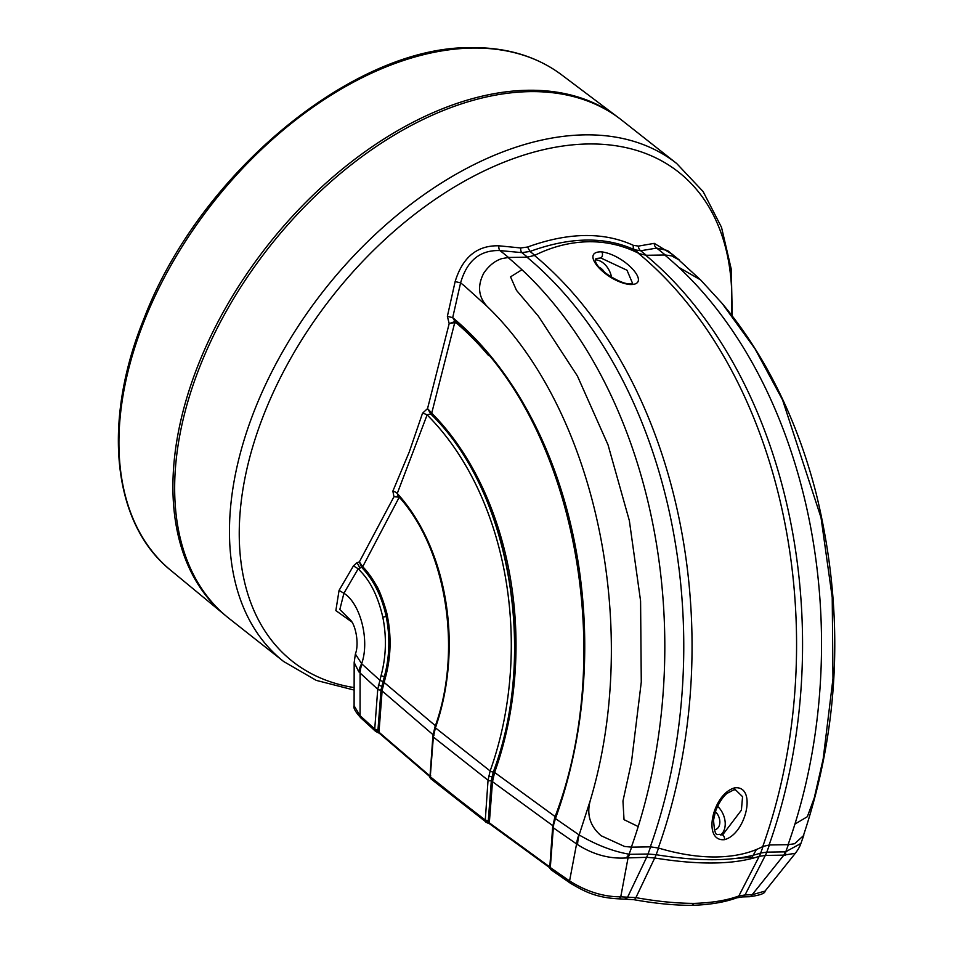 <?xml version="1.0" encoding="UTF-8"?>
<svg xmlns="http://www.w3.org/2000/svg" width="953" height="953" viewBox="0 0 953 953"><rect width="100%" height="100%" fill="white"/><g stroke="black" fill="none" stroke-linecap="round" stroke-linejoin="round"><path stroke-width="1.43" d="M724.423 839.676C701.861 841.797 712.737 793.42 734.87 787.809C757.159 785.522 746.199 834.113 724.423 839.676A3.419 2.216 -101.6 0 0 723.815 836.222A3.419 2.216 -101.6 0 0 721.552 834.84L721.552 834.84A3.419 2.216 -101.6 0 0 721.314 834.911M733.679 789.93L727.306 793.23C727.163 793.158 720.587 797.995 715.465 811.42L713.535 820.14C715.143 840.76 717.228 832.386 721.552 834.84L722.993 834.411L741.398 810.169L742.566 796.684L735.418 789.727L733.679 789.93A3.419 2.192 78.1 0 0 734.87 787.809M628.67 283.768L632.625 283.506L627.003 270.235L600.855 257.989L595.97 258.525L595.363 260.693C596.471 269.806 620.51 283.815 628.67 283.768L628.67 283.768A3.419 2.025 95.7 0 1 629.778 284.518C605.894 281.719 578.554 251.199 601.677 251.854C625.287 255.023 652.745 285.483 629.778 284.518M611.552 277.204A17.964 12.437 67.4 0 0 595.232 259.824M714.285 829.753A10.757 7.457 67.4 0 0 716.132 829.289A10.757 7.457 67.4 0 0 719.837 821.557A10.757 7.457 67.4 0 0 715.393 811.658M788.071 844.68A444.229 308.903 -90.9 0 0 794.921 824.083L807.346 816.697L814.291 797.84L823.178 758.91L832.97 678.667L832.219 597.4L821.021 517.61L782.544 399.855L754.931 348.667L722.088 303.364L700.61 279.932L678.655 267.257A444.229 308.903 -90.9 0 0 664.896 255.13M629.349 520.636L640.583 600.986L641.274 682.086L631.47 762.126L622.964 801.032L624.024 819.663L638.212 826.561A444.229 308.903 -90.9 0 0 521.946 269.735L510.546 276.846L516.478 290.343L538.469 316.301L577.411 375.994L608.05 444.896L629.349 520.636M717.561 806.25A17.964 12.437 -112.6 0 1 720.551 834.971M721.731 834.816L722.993 834.411M599.52 267.471A10.757 7.457 -112.6 0 1 604.416 272.141M735.418 858.474L752.072 857.259L756.408 849.516M354.099 705.792C353.122 707.829 355.398 711.891 360.913 717.954L360.913 717.954A4.789 3.395 -47.2 0 1 360.067 715.655L354.099 705.792L354.171 662.549L358.816 671.829L377.745 689.245L374.732 729.033L360.067 715.655L360.079 673.021A30.794 21.8 133.1 0 1 361.973 664.038L361.652 663.669A30.794 19.394 144.8 0 0 358.816 671.829M429.815 775.861L378.984 732.202L377.936 730.379L374.732 729.033L375.649 731.416L360.913 717.954M378.258 731.535L377.555 732.392L375.649 731.416M350.621 620.26L339.828 609.515L343.914 593.266L358.221 568.762L362.223 573.087C371.563 583.462 378.424 598.162 382.808 617.187L386.179 616.436C390.242 636.807 389.658 656.82 384.416 676.487L381.021 689.853L377.936 730.379A2.228 1.549 159.9 0 1 374.994 730.439M380.95 690.711L382.105 690.925L378.984 732.202A2.228 1.549 131.9 0 0 379.365 733.274L377.555 732.392M485.208 821.236L485.28 821.438A2.228 1.644 -23.7 0 0 488.27 821.105L491.343 780.59L493.297 772.025A2.394 0.822 19.7 0 1 490.14 770.965L435.414 727.83A2.394 0.81 19.3 0 1 434.913 727.044C462.908 650.875 446.409 547.868 398.092 495.917L397.258 493.451L427.111 414.912A276.882 192.53 89.1 0 1 490.14 770.965L488.043 780.209L485.208 821.236A2.228 1.608 -18.5 0 0 488.222 820.998L484.97 819.866L457.095 798.292L430.268 776.719L430.673 775.599M485.28 821.438L430.959 778.887L430.268 776.719L433.341 737.038L488.043 780.209A2.394 1.37 4.4 0 0 491.343 780.59M487.412 822.796A2.228 0.786 -76.8 0 0 487.662 823.011L487.662 823.011A2.228 0.786 -76.8 0 0 488.555 822.117L491.319 781.555L492.498 781.686L494.607 772.442L555.444 816.804M485.911 822.248L489.687 823.892A2.228 1.334 -52.8 0 1 489.318 822.844L488.555 822.117M550.215 867.29L489.318 822.844L492.498 781.686L553.348 826.072M551.823 869.791L550.298 868.743A2.228 1.668 162.8 0 1 549.75 867.23M550.298 868.743L550.31 866.372M429.994 777.517A2.228 1.644 -23.7 0 0 430.041 777.672L430.041 777.672A2.228 1.644 -23.7 0 0 430.399 778.136M434.913 727.044L432.876 736.145L429.934 777.374A2.228 1.608 -18.5 0 0 430.315 777.934M488.639 776.159L492.058 776.85L491.319 781.555M382.808 617.187C386.751 636.973 386.179 656.414 381.093 675.51L377.745 689.245A2.394 1.37 4.4 0 0 381.021 689.853L382.189 690.091L385.608 676.833C390.897 656.951 391.492 636.723 387.383 616.162C387.025 611.683 379.628 589.812 376.673 586.131C372.146 578.006 367.489 571.526 362.712 566.701L399.259 497.168L393.958 496.739L359.364 561.889L356.922 562.758L353.432 565.891L339.065 590.384L335.861 610.587L351.991 622.095M382.189 690.091L382.105 690.925L433.949 735.478M749.57 896.713L749.57 896.713A4.789 3.3 -91.7 0 0 752.143 894.736L765.068 891.079C765.235 893.366 760.065 895.248 749.57 896.713L742.458 896.928A4.789 3.3 -91.7 0 0 745.032 894.95L752.143 894.736L783.854 855.139L765.319 855.437L759.231 856.33L738.825 895.999L745.032 894.95L765.319 855.437A30.794 21.538 89.7 0 0 766.76 852.137L766.784 852.137A30.794 21.407 89.1 0 1 766.748 852.256A30.794 21.407 89.1 0 1 765.366 855.437M694.356 903.373C712.094 902.825 726.913 900.359 738.825 895.999A4.789 4.098 -110.2 0 1 736.8 897.833L736.8 897.833C724.518 902.312 709.497 904.814 691.747 905.35L694.356 903.373C676.844 903.384 657.356 901.467 635.901 897.631L620.76 896.821C603.571 896.892 586.5 891.603 569.572 880.929L550.31 867.552L553.324 827.823L577.589 844.632C593.135 854.555 609.348 858.998 626.204 857.962L646.634 857.319L654.782 857.998C699.431 865.193 734.239 864.645 759.196 856.342L759.231 856.33A30.794 26.362 70.3 0 0 760.673 853.042L766.76 852.137M554.015 822.094L553.324 827.823A2.394 1.37 4.3 0 1 552.669 826.787L549.738 868.028L550.905 869.684L570.263 883.121C583.415 890.876 595.196 897.583 618.044 898.798L633.614 899.644C654.842 903.444 674.2 905.35 691.675 905.35L691.747 905.35M618.044 898.798A4.789 3.359 -90.1 0 0 620.76 896.821L628.098 857.605A30.794 21.407 89.1 0 0 629.468 854.436A30.794 21.407 89.1 0 0 629.516 854.317L629.087 854.198A30.794 23.837 117.9 0 1 626.204 857.962M432.876 736.145A2.394 1.37 4.4 0 0 433.341 737.038L435.414 727.83A187.598 130.454 -90.9 0 0 397.258 493.451A4.586 2.037 24.5 0 0 392.862 491.129L393.958 496.739L398.938 496.406M493.225 777.1L492.058 776.85L493.487 772.073L494.607 772.442A280.027 194.722 -90.9 0 0 431.721 413.149L454.748 322.591L456.749 323.317A371.956 258.644 89.1 0 1 488.46 355.433M339.065 590.384L343.914 593.266C360.568 603.571 369.931 640.75 361.652 663.669L355.374 654.02L354.171 662.549M384.166 681.633L382.999 681.24A2.394 0.762 17.9 0 1 379.711 680.132L361.973 664.038M353.432 565.891L358.221 568.762L359.877 568.214A2.394 1.382 -44.4 0 1 361.628 567.333L362.712 566.701M436.021 726.269L382.939 681.431M769.393 844.966A444.229 308.903 89.1 0 1 766.784 852.137L785.272 851.851A30.794 21.407 89.1 0 1 785.224 851.97A30.794 21.407 89.1 0 1 783.854 855.139L795.338 853.28C798.161 849.576 800.02 846.288 800.913 843.429L785.796 851.72A30.794 16.284 68.1 0 1 785.308 855.437M633.614 899.644A4.789 2.204 -79.8 0 0 635.901 897.631L654.723 857.986A30.794 14.188 99.9 0 0 656.117 854.698L648.028 854.019A30.794 21.276 88.5 0 1 646.634 857.319L627.777 896.809A4.789 3.359 -90.1 0 1 625.061 898.786M577.589 844.632A30.794 17.345 118.1 0 1 579.15 834.947L590.372 800.186C586.381 814.315 589.99 826.18 601.176 835.769L624.513 846.455L631.648 847.146A444.229 308.903 -90.9 0 1 629.087 854.198C613.065 851.434 596.423 845.013 579.15 834.947L578.876 834.78A30.794 16.356 124.3 0 0 576.577 843.917L569.572 880.929A4.789 2.549 -55.5 0 0 570.263 883.121M553.919 823.761L555.444 818.567A375.53 261.134 -90.9 0 0 452.699 317.647L460.597 282.862C466.994 260.634 480.109 249.877 499.944 250.579L521.91 252.64L530.023 251.437C570.108 236.844 604.952 236.296 634.543 249.781L640.702 250.758L656.653 248.102L667.481 250.508L679.62 260.229L671.722 255.892L665.242 254.987L646.277 255.285L639.32 253.653C623.262 245.433 606.275 241.466 588.346 241.752C570.097 242.145 552.24 246.66 534.788 255.309L530.023 251.437L527.569 247.03L520.719 247.959L498.884 245.803C477.203 245.219 462.622 257.143 455.141 281.588L447.374 316.336L449.185 323.603L427.54 408.587L422.513 413.245L409.337 451.782L392.862 491.129M493.297 772.025C538.171 652.984 509.664 490.056 430.637 413.888L430.756 413.816C509.867 489.973 538.397 652.996 493.487 772.073M430.434 413.316L431.399 412.732L427.54 408.587L430.756 413.816L431.721 413.149M422.513 413.245A4.586 1.215 17.3 0 1 427.111 414.912L430.637 413.888M785.272 851.851L785.796 851.72A444.229 308.903 -90.9 0 0 788.357 844.668L769.405 844.966L763.079 846.407C750.404 853.066 734.977 856.58 716.799 856.95C698.859 857.235 679.453 854.281 658.559 848.063L650.613 846.848A444.229 308.903 89.1 0 1 648.004 854.019A30.794 21.407 89.1 0 1 647.957 854.138A30.794 21.407 89.1 0 1 646.575 857.319M759.196 856.342A30.794 26.47 71 0 0 760.661 853.054C735.68 861.357 700.836 861.905 656.14 854.71A30.794 14.069 99.4 0 1 654.782 857.998M578.876 834.78L555.444 818.567A2.394 0.822 19.9 0 1 554.741 817.603C619.367 649.672 572.288 416.27 455.046 321.578L452.699 317.647L447.374 316.336M800.913 843.429L803.772 835.388L794.635 843.715L788.357 844.668M631.648 847.146L650.613 846.848M590.372 800.186C641.548 628.801 596.101 411.327 487.317 306.592C478.394 297.074 477.191 285.948 483.719 273.213C488.782 265.792 494.774 260.943 501.671 258.656L508.521 257.465L527.486 257.167L534.788 255.309M283.732 661.561L228.923 618.33A317.206 198.331 -51.7 0 1 228.124 307.974A317.206 198.331 -51.7 0 1 529.761 91.631A317.206 198.331 -51.7 0 1 621.868 120.257L676.666 163.487A317.206 198.331 128.3 0 0 584.558 134.861A317.206 198.331 128.3 0 0 282.922 351.216A317.206 198.331 128.3 0 0 283.732 661.561L316.265 680.382L354.123 690.067M672.83 254.665L654.27 243.349L638.462 246.1L633.388 245.35C603.571 231.698 568.298 232.258 527.569 247.03M449.185 323.603L454.748 322.591L454.39 321.757L449.185 323.603M362.688 566.69L359.364 561.889L361.628 567.333C373.576 579.865 381.76 596.233 386.179 616.436L387.383 616.162M356.922 562.758A4.825 0.75 -117.5 0 1 359.877 568.214A2.394 1.382 -44.4 0 0 358.959 569.513M455.331 321.828L454.39 321.757M487.317 306.592L464.456 285.936A409.552 284.78 -90.9 0 0 460.597 282.862L455.141 281.588M508.521 257.465A444.229 308.903 -90.9 0 0 499.944 250.579A4.825 2.668 95.9 0 1 498.884 245.803M527.486 257.167A444.229 308.903 89.1 0 0 521.91 252.64A4.825 2.823 94.8 0 1 520.719 247.959M646.277 255.285A444.229 308.903 89.1 0 0 640.702 250.758A4.825 3.812 81.5 0 1 638.462 246.1M665.242 254.987A444.229 308.903 -90.9 0 0 656.653 248.102A4.825 3.907 79.4 0 1 654.27 243.349M600.855 257.989A3.419 2.049 -84.3 0 0 602.439 255.154A3.419 2.049 -84.3 0 0 601.677 251.854M794.921 824.083A444.229 308.903 -90.9 0 0 678.655 267.257M645.931 255.428A444.229 308.903 89.1 0 1 769.107 844.977M534.466 255.464A445.873 310.047 89.1 0 1 658.297 847.991M762.745 846.55A445.873 310.047 -90.9 0 0 638.975 253.796M631.362 847.157A444.229 308.903 -90.9 0 0 638.212 826.561M650.315 846.86A444.229 308.903 -90.9 0 0 527.14 257.31M521.946 269.735A444.229 308.903 -90.9 0 0 508.187 257.608M378.329 685.243L382.82 686.434M434.354 731.451L433.937 733M381.093 675.51A2.394 0.667 15.4 0 0 384.416 676.487L385.608 676.833M648.028 854.019L629.516 854.317M760.661 853.054A445.873 310.047 -90.9 0 0 763.079 846.407M656.14 854.71A445.873 310.047 -90.9 0 0 658.559 848.063M639.32 253.653A445.873 310.047 -90.9 0 0 634.543 249.781A4.825 3.729 115.3 0 1 633.388 245.35M354.135 687.578A311.631 194.841 -51.7 0 1 261.634 420.297A311.631 194.841 -51.7 0 1 588.096 143.974A311.631 194.841 -51.7 0 1 731.404 314.883M170.766 570.335C112.144 523.423 101.911 421.464 144.058 318.409C198.974 174.196 353.075 46.113 470.996 47.65C506.448 47.197 536.658 56.275 561.651 74.858A315.574 197.307 128.3 0 0 472.2 48.067A315.574 197.307 128.3 0 0 173.196 261.432A315.574 197.307 128.3 0 0 170.766 570.335L225.003 615.126A317.146 198.295 -51.7 0 1 227.445 304.686A317.146 198.295 -51.7 0 1 527.95 90.261A317.146 198.295 -51.7 0 1 617.842 117.183L618.509 117.695M722.088 303.364C739.218 323.758 754.597 346.296 768.213 370.979C789.036 408.813 805.118 450.066 816.471 494.75C844.644 611.218 840.296 724.816 803.427 835.567M700.61 279.932L679.263 260.348M429.779 776.588L379.365 733.274M489.687 823.892L550.548 868.314M429.934 777.374L430.959 778.887M742.458 896.928L736.8 897.833M765.068 891.079L795.338 853.28M552.669 826.787L554.741 817.603M350.061 619.7C355.338 623.941 359.507 643.525 355.374 654.02M225.003 615.126L225.658 615.662M732.249 315.967L731.285 269.282L721.516 227.326L703.135 191.577L676.666 163.487M561.651 74.858L617.842 117.183"/></g></svg>
